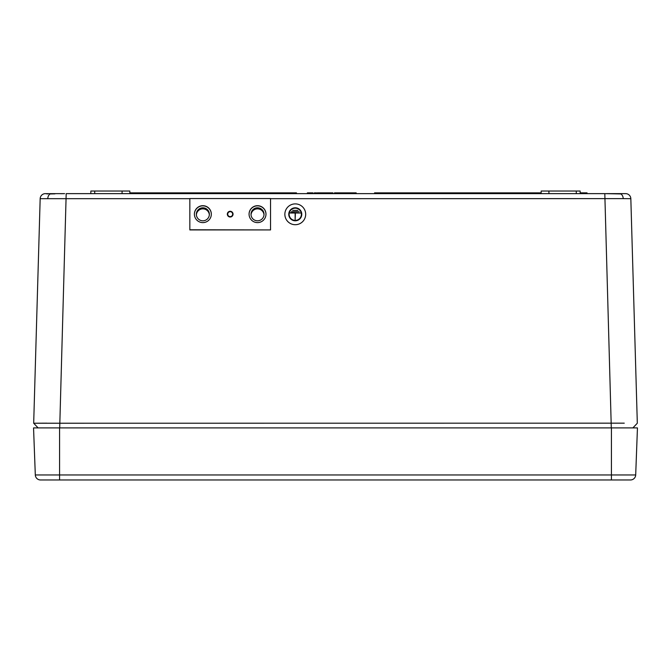 <?xml version="1.0" encoding="UTF-8"?>
<svg xmlns="http://www.w3.org/2000/svg" width="671" height="671" viewBox="0 0 671 671"><rect width="100%" height="100%" fill="white"/><g stroke="black" fill="none" stroke-linecap="round" stroke-linejoin="round"><path stroke-width="1.01" d="M230.195 216.624A2.474 2.474 0 0 0 232.661 214.158A2.474 2.474 0 0 0 230.195 211.684A2.474 2.474 0 0 0 227.721 214.158A2.474 2.474 0 0 0 230.195 216.624M202.86 222.613A8.463 8.455 0 0 0 211.323 214.158A8.463 8.455 0 0 0 202.86 205.695A8.463 8.455 0 0 0 194.397 214.158A8.463 8.455 0 0 0 202.86 222.613M211.323 214.234A8.463 8.455 0 0 0 202.86 205.846A8.463 8.455 0 0 0 194.397 214.234M257.521 222.613A8.463 8.455 0 0 0 265.984 214.158A8.463 8.455 0 0 0 257.521 205.695A8.463 8.455 0 0 0 249.067 214.158A8.463 8.455 0 0 0 257.521 222.613M265.984 214.234A8.463 8.455 0 0 0 257.521 205.846A8.463 8.455 0 0 0 249.067 214.234M270.539 229.767L270.539 198.541L189.843 198.541L189.843 229.918L270.539 229.918L189.843 229.767M264.013 214.829A6.509 6.509 0 0 0 257.521 208.849A6.509 6.509 0 0 0 251.038 214.829M257.521 207.8A6.509 6.509 0 0 0 251.013 214.309A6.509 6.509 0 0 0 257.521 220.809A6.509 6.509 0 0 0 264.03 214.309A6.509 6.509 0 0 0 257.521 207.8M209.344 214.829A6.509 6.509 0 0 0 202.86 208.849A6.509 6.509 0 0 0 196.377 214.829M202.86 207.8A6.509 6.509 0 0 0 196.351 214.309A6.509 6.509 0 0 0 202.86 220.809A6.509 6.509 0 0 0 209.369 214.309A6.509 6.509 0 0 0 202.86 207.8M45.267 193.659L64.601 193.634M189.843 198.691L40.168 198.691L33.684 423.225L624.265 423.166M620.776 193.944L604.806 193.634L620.776 193.944A5.209 3.682 90 0 1 623.208 198.633L270.539 198.691M625.624 193.634A5.209 5.209 0 0 1 630.832 198.691L623.208 198.633M47.935 193.911L46.593 193.844M90.82 193.634L90.862 191.034L129.813 191.034L129.864 193.634M541.136 193.634L541.187 191.034L580.138 191.034L580.18 193.634M606.399 193.634L625.565 193.634M316.469 193.634L316.452 192.854L315.999 193.634L314.271 192.854L314.246 193.634M320.327 193.634L317.282 193.634L317.299 192.854L320.327 192.854L320.327 193.634M332.933 193.634L332.925 192.854L333.051 193.634L332.17 193.634M340.298 193.634L340.281 192.854L337.664 192.854L337.664 193.634L335.399 193.634L335.257 192.854L335.274 193.634M350.824 192.854L348.685 192.854L348.702 193.634L341.933 193.634L341.942 192.854L345.59 192.854L345.59 193.634M332.925 192.854L324.42 192.854L324.412 193.634L323.472 193.634L323.464 192.854L320.327 192.854M331.432 192.854L331.415 193.634L330.132 193.634L330.115 192.854M59.702 427.905L66.194 193.634L604.806 193.634L611.298 427.905M353.785 193.634L353.55 192.854L351.269 192.854L351.285 193.634M630.832 198.691L637.316 423.225L632.896 427.905M64.542 193.634L60.667 193.693M54.921 193.86L50.526 193.944M548.903 191.034L548.945 193.634M122.097 191.034L122.055 193.634M586.093 192.854L584.667 192.854M587.016 193.634L587.008 192.854L584.433 192.854L584.449 193.634L586.085 193.634M584.449 193.634L584.433 192.854L580.172 192.854M349.222 192.854L349.222 193.634M337.429 192.854L334.468 192.854L334.452 193.634M341.984 192.854L339.811 192.854M325.628 193.634L325.645 192.854L325.125 192.854M324.42 192.854L323.464 192.854M351.269 192.854L350.354 192.854L350.337 193.634M351.143 192.854L351.159 193.634L351.143 192.854M356.175 193.634L356.167 192.854L355.278 192.854L355.269 193.634M355.278 192.854L353.55 192.854M355.378 192.854L355.362 193.634M345.599 192.854L348.685 192.854L348.702 193.634M337.664 192.854L335.383 192.854M339.392 192.854L339.383 193.634M339.492 192.854L339.476 193.634M332.581 193.634L332.573 192.854L331.784 192.854L331.768 193.634M326.274 192.854L326.274 193.634M314.498 192.854L314.481 193.634M315.982 192.854L315.244 192.854M312.963 193.634L312.938 192.854L307.368 192.854L307.36 193.634M307.486 192.854L307.469 193.634M308.165 192.854L308.174 193.634M541.153 192.854L374.561 192.854L374.544 193.634M129.847 192.854L296.439 192.854L296.456 193.634M46.735 423.166L33.684 423.225L38.104 427.905M45.376 193.634A5.209 5.209 0 0 0 40.168 198.691A5.209 5.209 0 0 1 45.376 193.634M35.311 474.959L33.55 427.905L637.45 427.905L635.689 474.959A5.209 5.209 0 0 1 630.48 479.966L40.52 479.966A5.209 5.209 0 0 1 35.311 474.959L59.576 474.959L59.576 427.905M289.151 214.292A6.114 6.114 180 0 1 295.265 208.186A6.114 6.114 180 0 1 301.388 214.292A6.114 6.114 0 0 0 295.265 208.178A6.114 6.114 0 0 0 289.151 214.292A6.114 6.114 0 0 0 295.265 220.407A6.114 6.114 0 0 0 301.388 214.292M295.265 207.784A6.509 6.509 0 0 0 288.756 214.292A6.509 6.509 0 0 0 295.265 220.793A6.509 6.509 0 0 0 301.774 214.292A6.509 6.509 0 0 0 295.265 207.784M288.756 214.292L288.756 214.301A6.509 6.509 0 0 0 295.265 220.801A6.509 6.509 0 0 0 301.774 214.292L301.774 214.301M295.265 203.892A10.409 10.409 0 0 0 284.856 214.301A10.409 10.409 0 0 0 295.265 224.701A10.409 10.409 0 0 0 305.682 214.301A10.409 10.409 0 0 0 295.265 203.892M284.856 214.301L284.856 214.309A10.409 10.409 0 0 0 295.265 224.71A10.409 10.409 0 0 0 305.682 214.301L305.682 214.309M297.874 210.384L292.665 210.392M299.174 211.692L291.365 211.692M290.065 212.732L295.139 212.992L295.139 219.492L295.399 212.992L300.474 212.992L290.065 212.732M295.399 213.001L300.474 213.001M290.065 212.992L295.139 213.001M231.042 216.884A2.86 2.86 0 0 0 232.283 212.204L232.132 212.053A2.86 2.86 0 0 0 227.452 213.319L227.402 213.521A2.86 2.86 0 0 0 230.832 216.943L231.042 216.884M50.224 193.944A5.209 3.682 90 0 0 47.792 198.633M94.72 191.034L94.72 193.634M576.28 191.034L576.28 193.634M581.279 192.854L581.279 193.634M329.075 192.854L329.084 193.634M59.576 479.966L59.576 474.959L611.424 474.959L611.424 427.905M611.424 479.966L611.424 474.959L635.689 474.959"/></g></svg>
